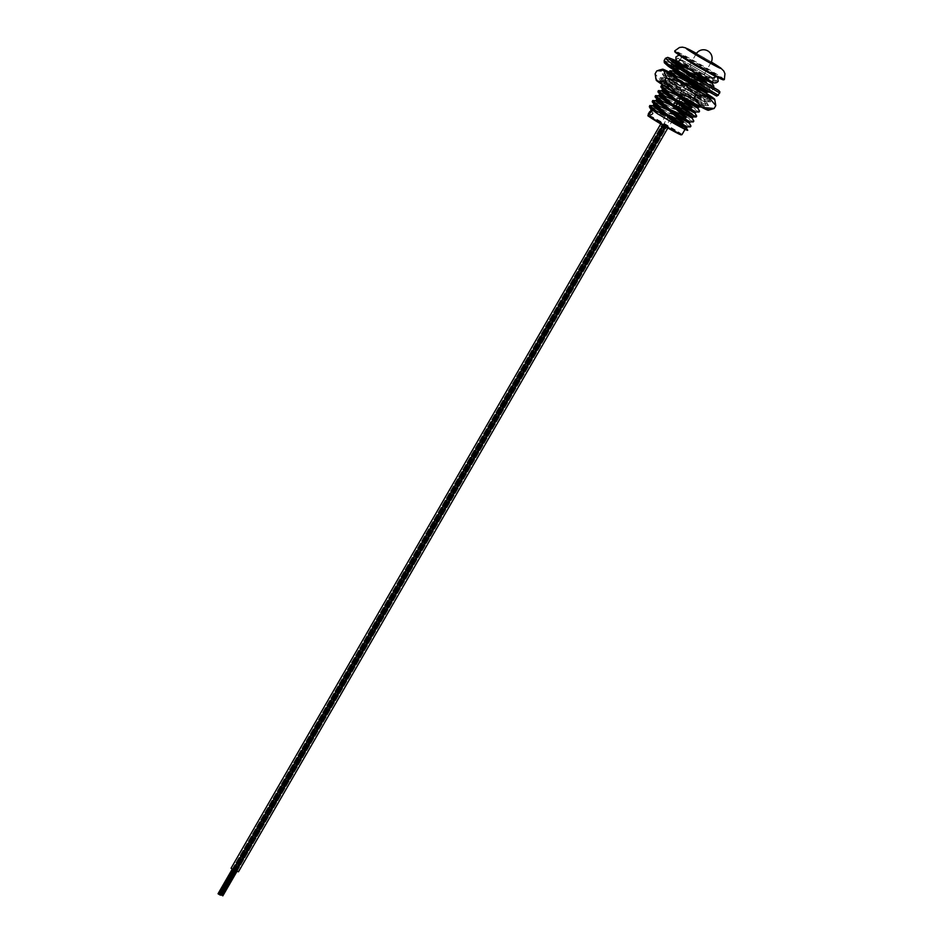 <?xml version="1.0" encoding="UTF-8"?>
<svg xmlns="http://www.w3.org/2000/svg" width="943" height="943" viewBox="0 0 943 943"><rect width="100%" height="100%" fill="white"/><g stroke="black" fill="none" stroke-linecap="round" stroke-linejoin="round"><path stroke-width="0.71" stroke-dasharray="4.71 3.54" d="M665.617 125.631L668.599 127.222L665.617 125.631M671.345 115.694L674.328 117.286L671.345 115.694M663.012 124.83L665.982 126.421L663 124.83M668.752 114.893L671.734 116.484L668.752 114.893M671.793 120.233A19.508 0.802 -150 0 1 685.29 128.932A19.508 0.802 -150 0 1 665.004 118.123A19.508 0.802 -150 0 1 651.507 109.423A19.508 0.802 -150 0 1 671.793 120.233M695.816 64.749A19.508 0.802 30 0 0 716.102 75.558A19.508 0.802 30 0 0 702.606 66.859A19.508 0.802 30 0 0 682.319 56.05A19.508 0.802 30 0 0 695.816 64.749M693.671 68.474A19.508 0.802 30 0 0 713.957 79.283A19.508 0.802 30 0 0 700.46 70.584A19.508 0.802 30 0 0 680.162 59.774A19.508 0.802 30 0 0 693.671 68.474M702.877 74.191L708.9 78.033L709.985 76.147A22.95 0.943 30 0 1 716.939 81.004A22.95 0.943 30 0 1 702.995 73.978L692.846 69.688L680.021 59.527C678.665 59.869 682.944 63.264 692.846 69.688C714.134 83.361 721.089 86.485 698.409 74.332L708.9 78.033L716.256 82.194L716.939 81.004M674.587 70.678L674.292 69.452L682.107 72.528L710.067 87.157L713.38 87.157L706.024 82.996L706.531 82.124L713.886 86.284M674.952 71.02L694.838 80.52L703.667 87.098L697.643 83.243L697.136 84.116L703.16 87.97L703.667 87.098L711.022 91.247L710.515 92.119L703.16 87.97L698.103 86.567M694.437 88.807L700.295 92.933L700.802 92.06L706.991 95.549M707.651 97.082L700.295 92.933L689.805 89.231L704.338 97.082L707.651 97.082L708.087 96.08M689.51 101.467L694.567 102.858L701.922 107.019L702.429 106.146L689.05 98.143L688.543 99.015L694.567 102.858L695.062 101.985L686.233 95.42C708.912 107.573 701.969 104.437 680.681 90.764L667.42 80.709L675.671 83.679L689.097 90.457L697.938 97.023L691.914 93.18L691.408 94.052L697.431 97.895L697.938 97.023L705.293 101.172L704.786 102.044L697.431 97.895L686.94 94.194L701.474 102.044L704.786 102.044M699.058 111.981L691.702 107.82L692.197 106.948L699.553 111.109M696.182 116.944L688.826 112.795L689.333 111.922L696.688 116.072M693.317 121.906L685.962 117.757L686.469 116.885L693.824 121.034M690.453 126.869L683.097 122.72L683.604 121.847L690.96 125.997M675.07 61.719L689.581 67.766L691.125 65.079A22.95 0.943 30 0 0 677.581 58.089L680.021 59.527L679.314 60.741L675.883 60.741L679.314 60.741C677.958 61.095 682.237 64.489 692.138 70.914M676.214 60.47L677.581 58.089M679.255 71.373L673.019 65.704L687.211 71.857L686.704 72.729L672.265 67.024L678.748 72.246L679.255 71.373L689.274 75.876L697.643 83.243M670.155 70.666L673.832 71.845M679.255 74.308L684.347 76.819L683.934 77.526M676.779 74.238L669.33 71.656M673.514 81.298L667.29 75.629L681.483 81.782L680.976 82.654L666.536 76.961L673.019 82.171L673.514 81.298L683.545 85.801L691.914 93.18M670.65 86.261L664.414 80.603L678.618 86.756L678.111 87.628L663.672 81.923L670.143 87.133L670.65 86.261L680.681 90.764L689.05 98.143M661.55 85.565L665.228 86.744M666.807 87.416L675.742 91.719L675.282 92.52M668.174 89.137L660.737 86.544M658.685 90.528L662.363 91.707M667.785 94.17L672.878 96.681L672.477 97.388M665.31 94.1L657.872 91.506M655.821 95.491L659.499 96.669M664.921 99.133L670.013 101.644L669.613 102.351M662.446 99.062L655.008 96.481M652.957 100.453L656.634 101.632M662.057 104.095L667.149 106.606L666.736 107.313M659.581 104.036L652.132 101.443M650.092 105.427L653.77 106.594M659.192 109.058L664.285 111.58L663.872 112.276M656.717 108.999L649.267 106.406M678.041 121.329L683.097 122.72M650.694 109.105L651.354 109.164C654.725 110.001 661.809 113.29 672.607 119.018L673.161 119.313M680.905 116.354L685.962 117.757M683.769 111.392L688.826 112.795M686.634 106.429L691.702 107.82M688.543 99.015L682.508 96.74M691.408 94.052L681.388 89.55L673.019 82.171M677.18 93.64L667.844 87.133L665.687 84.34L686.94 94.194C709.619 106.347 702.676 103.211 681.388 89.55L670.721 82.171L668.552 79.377L689.805 89.231C712.484 101.384 705.541 98.249 684.253 84.587L677.463 78.917M694.272 89.09L684.253 84.587L671.11 74.945M697.136 84.116L694.296 83.184M698.586 78.705L689.981 74.65L683.156 68.945M686.704 72.729L695.545 79.306L706.024 82.996M710.067 87.157L709.372 88.383L711.022 91.247M695.545 79.306C718.212 91.447 711.27 88.324 689.981 74.65L679.314 67.271L677.157 64.489L684.972 67.566L712.943 82.194L716.256 82.194M653.864 104.649L662.045 107.278L670.508 111.474M656.729 99.687L664.909 102.316L673.385 106.5M659.593 94.724L667.774 97.353L680.763 103.883L675.659 100.465M662.457 89.762L670.638 92.39L683.333 98.767L678.795 95.715M678.512 94.512L670.143 87.133M678.111 87.628L686.94 94.194M680.976 82.654L689.805 89.231M671.062 74.862L679.243 77.491L691.926 83.868L687.388 80.815M681.801 75.393L678.748 72.246M689.581 67.766L698.409 74.332M686.48 130.04C689.651 131.23 685.773 128.554 674.858 122.001L686.433 128.095M683.604 121.847L674.775 115.282L689.298 123.132M686.469 116.885L677.64 110.307L692.174 118.17M689.333 111.922L680.504 105.345L695.038 113.195M692.197 106.948L683.369 100.382L697.903 108.233M664.662 86.084L664.98 85.565L672.807 88.642L686.233 95.42L700.767 103.27L702.429 106.146M667.29 75.629L670.591 75.629L672.878 78.422L683.545 85.801C704.834 99.475 711.776 102.598 689.097 90.457L703.631 98.308L705.293 101.172M700.802 92.06L691.973 85.483L706.496 93.345M673.019 65.704L676.331 65.704L678.606 68.497L689.274 75.876C710.562 89.55 717.517 92.673 694.838 80.52L709.372 88.383M706.531 82.124L697.702 75.558L712.236 83.408M654.89 105.769L674.775 115.282L664.285 111.58M657.754 100.807L677.64 110.307L667.149 106.606M660.63 95.844L680.504 105.345L670.013 101.644M663.495 90.87L683.369 100.382L672.878 96.681M686.233 95.42L675.742 91.719M689.097 90.457L678.618 86.756M670.591 75.629L691.973 85.483L681.483 81.782M694.838 80.52L684.347 76.819M676.331 65.704L697.702 75.558L687.211 71.857M679.585 59.621L679.196 60.741M690.559 69.947L691.29 70.371M666.171 114.633L672.607 119.018M671.487 120.02L651.354 109.164M674.858 122.001L671.534 120.044M691.125 65.079L709.985 76.147M702.995 73.978L686.127 64.077M650.67 114.539L650.788 115.352L653.051 113.879L653.098 111.227L652.356 111.639L652.745 113.714L650.67 114.539M652.415 113.514L652.191 110.956L652.415 113.514L650.305 114.315L650.788 115.352L653.051 113.879M649.185 114.575A19.508 0.802 30 0 1 649.338 114.633L650.976 112.264L649.444 114.622A19.968 0.813 30 0 1 649.656 114.716L652.096 110.496A19.968 0.813 30 0 0 651.872 110.402L649.185 114.575L649.774 112.677M650.976 112.264L649.444 114.622M651.2 112.441L651.165 111.793L651.189 112.441A19.508 0.802 30 0 0 651.189 112.441L652.25 110.626A19.508 0.802 30 0 1 652.462 110.72L650.022 114.928A19.508 0.802 30 0 0 649.81 114.834M651.165 111.793L650.151 112.901M650.847 111.144L651.248 110.437M648.973 114.504A19.508 0.802 30 0 0 648.867 114.468L650.517 111.628A19.508 0.802 30 0 1 650.623 111.663L648.584 114.28L650.234 111.427M648.595 114.492A19.508 0.802 30 0 1 648.595 114.468L650.033 111.981L648.277 114.209A19.968 0.813 30 0 1 648.336 114.209L649.986 111.368A19.968 0.813 30 0 0 649.927 111.357L648.277 114.315M649.55 112.83L649.644 111.745L648.277 114.209M650.375 111.592L650.328 111.592A19.508 0.802 30 0 1 650.375 111.592L648.737 114.445A19.508 0.802 30 0 0 648.666 114.433M648.819 114.763L650.399 111.781M648.654 113.573L649.421 112.7M650.128 112.193L649.538 112.111M649.562 113.36L648.937 114.268L649.597 113.384L648.737 113.561M648.937 114.268L648.996 113.525M649.126 112.618L649.644 111.745L649.656 112.736M650.104 111.439L648.867 114.468M650.599 112.04L650.269 113.019M649.338 114.633L649.892 112.795M650.823 112.217L650.788 111.569M673.149 104.814L673.856 105.027L676.367 99.958L677.793 100.854M692.209 76.077L685.738 71.939L694.166 76.395L700.637 80.544L692.209 76.077M694.685 76.701L693.211 75.912L694.685 76.701M680.375 101.538L678.877 100.736L680.375 101.538M678.877 100.736L681.695 102.28L678.559 100.63L693.211 75.912M676.39 105.816L678.819 107.243L675.695 105.604L676.39 105.816L679.255 100.854M675.695 105.604L678.559 100.63M678.819 107.243L680.54 104.284M681.247 103.058L681.695 102.28M678.123 107.03L679.927 103.895M680.634 102.669L680.987 102.068M679.054 101.667L678.394 101.243M673.856 105.027L676.284 106.465L675.589 106.241L677.746 102.504M676.284 106.465L678.347 102.893M673.208 104.72L675.365 100.972M676.72 100.064L679.149 101.49M222.454 895.626L666.56 126.008L667.102 126.386L664.85 125.101L666.96 126.244L237.153 871.073L236.363 870.637L666.312 125.938L236.717 870.931M235.444 870.118L236.009 870.342L235.066 869.847L665.416 125.384L235.455 870.059M236.28 870.684L238.438 871.803M666.406 125.82L663.424 124.24L666.406 125.82M222.23 895.461L666.477 125.985L222.242 895.473L221.145 894.836L222.3 895.532M221.299 894.931L665.569 125.419L666.265 125.832L665.239 125.313L235.609 870.106M221.145 894.836L665.404 125.36L221.228 894.907M220.768 894.659L665.11 125.183L220.839 894.648M221.452 895.06L665.793 125.596L235.844 870.295M221.77 895.178L666.017 125.761L221.77 895.225M664.308 125.431L663.129 124.818L664.308 125.431M234.359 870.13L664.685 125.702L234.359 870.177M233.428 869.646L663.554 124.959L662.304 124.276L664.167 125.348L663.377 124.9L233.44 869.611M232.508 869.069L662.446 124.417L663.224 124.865L662.446 124.417L232.449 869.175M231.059 868.244L236.033 871.12M218.587 894.117L232.85 869.411M219.059 894.306L663.294 124.877L218.882 894.282L219.743 894.766L218.269 893.905L219.189 894.483M218.741 894.188L663.082 124.724L233.133 869.422M232.662 869.163L662.611 124.464L218.422 894.011M219.2 894.459L219.896 894.848M234.135 870.012L664.084 125.313L220.214 895.001L219.424 894.612M219.672 894.73L233.923 870.035M234.512 870.224L664.473 125.537L220.285 895.06M233.652 869.764L663.601 125.065L219.118 894.424M219.224 894.412L663.613 125.077L219.212 894.388M706.967 94.159A25.756 1.061 30 0 0 693.081 85.66A25.756 1.061 30 0 0 669.884 72.823M691.785 87.216A23.823 0.978 30 0 0 667.102 73.99A23.823 0.978 30 0 0 666.996 74.073A23.823 0.978 30 0 0 683.486 84.646A23.823 0.978 30 0 0 708.228 97.872A23.823 0.978 30 0 0 708.24 97.742A23.823 0.978 30 0 0 691.785 87.216M687.4 94.807A23.823 0.978 -150 0 1 703.891 105.38A23.823 0.978 -150 0 1 703.784 105.463A23.823 0.978 -150 0 1 703.478 105.392A23.823 0.978 -150 0 1 679.113 92.237A23.823 0.978 -150 0 1 662.646 81.711A23.823 0.978 -150 0 1 662.658 81.581A23.823 0.978 -150 0 1 663.047 81.652A23.823 0.978 -150 0 1 687.4 94.807M660.442 82.359A25.756 1.061 -150 0 1 684.359 95.16A25.756 1.061 -150 0 1 704.598 108.021A25.756 1.061 -150 0 1 704.15 108.021A25.756 1.061 -150 0 1 679.325 94.689A25.756 1.061 -150 0 1 660.029 82.289A25.756 1.061 -150 0 1 660.442 82.359M691.408 89.337A27.925 1.143 30 0 0 662.469 73.837A27.925 1.143 30 0 0 662.375 73.99A27.925 1.143 30 0 0 681.683 86.332A27.925 1.143 30 0 0 710.609 101.832A27.925 1.143 30 0 0 710.704 101.679A27.925 1.143 30 0 0 691.408 89.337M679.49 90.115A27.925 1.143 -150 0 1 660.194 77.774A27.925 1.143 -150 0 1 660.277 77.621A27.925 1.143 -150 0 1 689.215 93.133A27.925 1.143 -150 0 1 708.511 105.475A27.925 1.143 -150 0 1 708.429 105.628A27.925 1.143 -150 0 1 679.49 90.115M689.592 91.011A23.823 0.978 30 0 0 664.909 77.786A23.823 0.978 30 0 0 664.839 77.915A23.823 0.978 30 0 0 681.294 88.442A23.823 0.978 30 0 0 705.977 101.667A23.823 0.978 30 0 0 706.048 101.538A23.823 0.978 30 0 0 689.592 91.011M675.105 84.116L676.756 81.251L693.836 85.896L706.272 98.591L704.621 101.443L687.541 96.811L675.105 84.116L662.776 82.996L655.102 73.825M656.752 70.961L669.082 72.081L676.756 81.251M706.272 98.591L713.356 98.084L715.218 101.243M711.588 109.412L707.05 108.999L704.621 101.443M669.601 72.352A30.117 1.238 -150 0 1 693.836 85.896A30.117 1.238 -150 0 1 706.684 93.652M656.21 80.179A30.117 1.238 -150 0 1 662.776 82.996A30.117 1.238 -150 0 1 687.541 96.811A30.117 1.238 -150 0 1 707.05 108.999A30.117 1.238 -150 0 1 708.334 110.284M694.39 83.408L697.325 78.304L696.535 78.057L695.451 79.353L693.588 83.161L715.867 95.667M694.119 81.676L711.647 91.424L712.106 93.534L693.588 83.161C722.821 99.109 713.71 95.278 686.009 77.797C659.534 61.236 666.029 61.507 693.683 76.524L696.936 71.373L693.683 76.524C673.573 65.645 667.007 64.183 669.789 65.173L671.381 64.383L694.378 75.145M697.337 78.304L713.12 87.157L697.337 78.304M681.989 134.637A19.508 0.802 30 0 0 668.493 125.938A19.508 0.802 30 0 0 648.206 115.129M649.444 116.213A18.931 0.778 -150 0 1 668.115 126.397A18.931 0.778 -150 0 1 680.433 134.106M675.659 51.9A28.09 1.155 -150 0 1 704.103 67.318A28.09 1.155 -150 0 1 723.033 79.259M724.342 79.601A28.667 1.179 30 0 0 704.504 66.823A28.667 1.179 30 0 0 674.693 50.934M696.464 53.421L711.305 61.99A20.086 0.825 30 0 0 707.002 59.444A20.086 0.825 30 0 0 696.453 53.433M710.81 62.662L696.052 54.069L710.81 62.662M695.462 82.1L718.377 95.314M664.131 60.588L677.098 65.786L694.897 75.075M666.218 62.91L693.977 76.477M695.451 79.353L712.991 89.102L711.305 91.247L674.068 67.648L670.874 64.478L672.206 62.155L673.797 62.321M715.018 88.442L712.649 88.925L688.437 74.179L675.412 65.326L672.206 62.155L672.276 60.906M675.671 62.992L695.71 72.823M696.535 78.057L712.884 87.157M675.506 60.965L696.629 71.42M676.084 60.682L696.924 71.373L676.096 60.682M696.806 79.778L719.721 92.992M665.475 58.277L678.441 63.464L696.229 72.752M669.365 114.421L663.624 124.346M665.817 115.246L661.031 123.545M716.102 75.558L713.957 79.283M672.206 66.682L672.701 65.81M666.465 76.619L666.972 75.746M663.601 81.581L664.108 80.709M701.922 107.019L701.109 107.019M710.515 92.119L709.325 92.119M665.322 84.799L663.672 81.923M668.186 79.825L666.536 76.961M673.927 69.9L672.265 67.024M676.791 64.937L676.437 64.313M663.837 85.565L664.862 85.565M664.414 80.603L667.727 80.603M664.556 85.672L665.263 84.446M700.767 103.27L701.474 102.044M667.42 80.709L668.127 79.483M703.631 98.308L704.338 97.082M670.284 75.746L670.921 74.638M673.149 70.784L673.856 69.558M676.013 65.81L676.72 64.596M682.319 56.05L680.162 59.774M648.513 114.61L649.892 112.217M671.734 116.484L671.357 117.132M670.65 118.358L665.758 126.822M674.328 117.286L673.597 118.559M672.889 119.773L668.599 127.222M678.83 101.384L680.929 97.742M681.636 96.516L689.533 82.854M690.241 81.628L693.164 76.56M710.963 62.674L702.735 76.913M702.429 77.432L700.637 80.544M681.365 102.174L683.121 99.133M683.828 97.907L691.714 84.245M692.421 83.019L695.698 77.35M696.052 54.069L685.738 71.939M676.355 99.934L678.512 96.186M679.219 94.972L687.117 81.298M687.824 80.072L690.677 75.134M236.61 870.707L666.56 126.008L236.622 870.719M221.935 895.284L666.182 125.808L221.923 895.261M236.139 870.472L666.088 125.773L236.151 870.483M236.445 870.66L666.395 125.961L236.457 870.672M236.363 870.637L222.065 895.402M235.891 870.389L665.841 125.69L235.585 870.931M235.974 870.413L665.923 125.725L235.986 870.424M235.667 870.224L665.628 125.525L235.679 870.236M235.597 870.2L665.546 125.502L235.267 870.766M235.29 870.012L665.239 125.313L235.302 870.024M234.901 869.8L220.591 894.565M234.984 869.823L220.674 894.589M235.373 870.035L665.322 125.336L235.385 870.047M221.464 895.037L665.711 125.56L221.452 895.025M235.833 870.271L221.534 895.048M235.915 870.306L665.864 125.608L235.927 870.318M235.538 870.083L665.499 125.407L235.538 870.094M235.066 869.847L220.756 894.624M234.76 869.658L220.462 894.424M667.856 128.012L668.387 127.105M233.475 868.927L663.424 124.24M236.009 870.342L221.711 895.119M236.316 870.53L222.018 895.308M236.375 870.648L666.324 125.949L236.328 870.719M236.292 870.625L666.241 125.926L236.009 871.12M237.153 871.073L667.102 126.386L237.106 871.155M236.846 870.884L222.536 895.661M236.929 870.908L222.619 895.685M237.011 870.931L222.701 895.709M221.075 894.824L665.334 125.348L221.063 894.813M221.381 895.013L665.64 125.549L221.369 895.001M220.98 894.789L665.239 125.313L234.96 870.613M221.688 895.202L665.935 125.737L221.676 895.19M222.159 895.449L666.406 125.973L222.147 895.426M221.841 895.237L666.088 125.773L221.853 895.249M222.312 895.496L666.571 126.02L222.312 895.485M221.617 895.072L665.864 125.608L221.629 895.084M234.206 870.024L664.155 125.325L234.218 870.035M233.817 869.811L663.766 125.113L233.829 869.823M234.123 870L219.813 894.777M233.734 869.788L663.683 125.089L233.746 869.8M234.041 869.976L663.99 125.278L234.053 869.988M233.487 869.705L663.436 125.006L233.451 869.764M233.569 869.729L663.518 125.042L233.581 869.752M233.263 869.54L663.212 124.841L233.275 869.552M233.18 869.517L663.129 124.818L233.145 869.587M232.579 869.14L218.269 893.905M232.956 869.352L662.905 124.653L232.968 869.363M233.204 869.434L218.906 894.2M233.121 869.399L218.823 894.176M218.752 894.164L662.988 124.676L218.741 894.153M232.744 869.187L662.705 124.511L232.744 869.198M232.355 868.975L662.304 124.276L232.296 869.081M233.605 869.658L219.306 894.435M233.911 869.847L219.601 894.624M233.664 869.776L219.365 894.542M233.888 869.941L663.837 125.242L233.852 870M234.736 870.389L664.685 125.702L234.701 870.472M234.442 870.2L220.132 894.978M234.595 870.259L220.297 895.025M219.141 894.377L663.389 124.912L219.13 894.365M218.67 894.141L662.917 124.676L218.658 894.129M219.283 894.518L663.53 125.054L219.271 894.506M234.312 870.248L220.037 894.942M219.743 894.766L664.002 125.289L219.731 894.742M219.507 894.577L663.766 125.113L219.519 894.601M712.755 78.151L713.132 81.735L699.211 72.976L678.158 61.543L681.459 60.069L681.082 56.486M717.588 77.267L702.405 67.531L679.856 55.46M666.996 74.073L666.288 71.444M703.891 105.38L704.598 108.021M667.102 73.99L662.469 73.837M662.646 81.711L660.194 77.774M664.839 77.915L662.375 73.99M664.909 77.786L660.277 77.621M708.228 97.872L710.857 97.164M662.658 81.581L660.029 82.289M708.24 97.742L710.704 101.679M703.784 105.463L708.429 105.628M705.977 101.667L710.609 101.832M706.048 101.538L708.511 105.475"/><path stroke-width="1.41" d="M706.531 82.124L700.508 78.281L700.012 79.153L706.024 82.996M712.719 87.157L713.886 86.284L712.236 83.408L712.943 82.194M700.802 92.06L694.779 88.218L694.437 88.807M692.197 106.948L686.174 103.105L685.679 103.978L691.702 107.82M686.634 106.429L680.763 103.883L695.745 111.981L699.058 111.981L699.553 111.109L697.903 108.233L698.61 107.019L684.076 99.156L689.51 101.467M689.333 111.922L683.31 108.068L682.815 108.94C698.009 117.981 700.024 119.254 688.826 112.795M673.385 106.5L692.869 116.944L696.182 116.944L696.688 116.072L695.038 113.195L695.745 111.981M686.469 116.885L680.445 113.042L679.938 113.914L685.962 117.757M670.508 111.474L690.005 121.906L693.317 121.906L693.824 121.034L692.174 118.17L692.869 116.944M683.604 121.847L677.581 118.005L677.074 118.877L683.097 122.72M678.041 121.329L673.161 119.301L687.141 126.869L690.453 126.869L690.96 125.997L689.298 123.132L690.005 121.906M676.426 60.741L675.129 62.061L681.612 67.283L682.119 66.411C676.638 62.603 674.622 60.717 676.048 60.753L676.214 60.47M669.836 70.784L669.4 71.998L675.883 77.208L676.39 76.336L669.836 70.784L674.952 71.02M673.832 71.845L679.255 74.308M683.934 77.526L676.779 74.238M661.243 85.672L660.807 86.886L667.279 92.108L667.785 91.235L661.243 85.672L664.862 85.565M665.228 86.744L666.807 87.416M675.282 92.52L668.174 89.137M658.379 90.634L657.931 91.848L664.414 97.07L664.921 96.198L658.379 90.634L663.495 90.87M662.363 91.707L667.785 94.17M672.477 97.388L665.31 94.1M655.503 95.608L655.067 96.823L661.55 102.033L662.057 101.16L655.503 95.608L660.63 95.844M659.499 96.669L664.921 99.133M669.613 102.351L662.446 99.062M652.639 100.571L652.202 101.785L658.685 106.995L659.192 106.123L652.639 100.571L657.754 100.807M656.634 101.632L662.057 104.095M666.736 107.313L659.581 104.036M649.774 105.533L649.338 106.748L655.821 111.958L656.316 111.085L649.774 105.533L654.89 105.769M653.77 106.594L659.192 109.058M663.872 112.276L656.717 108.999M677.074 118.877L667.055 114.374L658.685 106.995M687.141 126.869L686.433 128.095L687.73 130.334L686.48 130.04L674.716 122.967L674.328 123.627A22.95 0.943 -150 0 0 686.48 130.04M672.607 119.018C695.286 131.171 688.343 128.036 667.055 114.374L656.387 106.995L652.202 101.785M679.938 113.914L669.919 109.4L661.55 102.033M666.642 107.478L675.471 114.056L680.905 116.354M675.471 114.056C698.15 126.197 691.207 123.073 669.919 109.4L659.251 102.021L655.067 96.823M682.815 108.94L672.783 104.437L664.414 97.07M669.506 102.516L678.347 109.093L683.769 111.392M678.347 109.093C701.014 121.234 694.072 118.111 672.783 104.437L662.116 97.058L657.931 91.848M685.679 103.978L675.648 99.475L667.279 92.108M681.211 104.119C703.891 116.272 696.936 113.148 675.648 99.475L664.98 92.096L660.807 86.886M682.508 96.74L677.18 93.64M684.076 99.156L683.333 98.756L684.076 99.156C706.755 111.309 699.812 108.186 678.512 94.512M694.296 83.184L687.117 79.613L681.801 75.393M709.325 92.119L707.203 92.119L691.938 83.868L698.103 86.567M692.669 84.269C715.348 96.41 708.405 93.286 687.117 79.613L674.587 70.678M700.012 79.153L698.586 78.705M672.383 97.553L675.659 100.465M675.247 92.591L678.795 95.715M677.463 78.917L675.883 77.208M671.11 74.945L669.4 71.998M683.84 77.691L687.388 80.815M683.156 68.945L681.612 67.283M671.899 120.244C694.578 132.385 687.636 129.262 666.347 115.588L674.716 122.967M674.775 115.282C697.443 127.423 690.5 124.299 669.212 110.626L677.581 118.005M677.64 110.307C700.319 122.46 693.364 119.337 672.076 105.663L680.445 113.042M680.504 105.345C703.183 117.498 696.229 114.374 674.94 100.701L683.31 108.068M683.369 100.382C706.048 112.535 699.105 109.4 677.805 95.738L686.174 103.105M691.973 85.483C714.641 97.636 707.698 94.512 686.41 80.839L694.779 88.218M707.203 92.119L706.496 93.345L708.158 96.21M697.702 75.558C720.381 87.711 713.438 84.587 692.138 70.914L700.508 78.281M656.316 111.085L666.347 115.588L655.68 108.209L653.393 105.427M659.192 106.123L669.212 110.626L658.544 103.247L656.269 100.453M662.057 101.16L672.076 105.663L661.408 98.284L659.133 95.491M664.921 96.198L674.94 100.701L664.273 93.322L661.998 90.528M667.785 91.235L677.805 95.738L664.662 86.084M676.39 76.336L686.41 80.839L675.742 73.46L673.467 70.666M682.119 66.411L690.559 69.947M651.354 109.164L657.46 113.726L655.821 111.958M663.778 112.453L666.171 114.633M657.46 113.726L674.328 123.627M648.525 114.622A19.968 0.813 30 0 1 648.43 114.539L650.01 111.557L648.525 114.622L649.303 114.162M648.654 113.573L649.456 112.724M649.739 111.734L649.904 113.125M649.515 112.901L648.914 113.938M649.126 113.785L649.208 113.16M648.937 114.268L648.996 113.525M648.195 114.268A19.968 0.813 30 0 1 648.195 114.233L649.644 111.745L648.277 114.315M649.55 112.83L649.491 111.981M650.859 110.213L650.847 111.144M677.793 100.854L676.025 99.852L675.365 100.972M680.54 104.284L681.247 103.058M679.927 103.895L680.634 102.669M677.746 102.504L678.453 101.278M678.347 102.893L679.054 101.667M675.53 106.205L673.208 104.72M678.394 101.243L676.025 99.852M667.856 128.012L238.438 871.803L236.28 870.684M222.006 895.367L236.009 871.12M665.758 126.822L236.033 871.12L233.051 869.529L231.059 868.244L660.795 123.934M218.422 894.011L232.85 869.411M233.451 869.764L219.354 894.565M669.884 72.823A25.756 1.061 30 0 0 666.288 71.444A25.756 1.061 30 0 0 684.111 82.878A25.756 1.061 30 0 0 710.857 97.164A25.756 1.061 30 0 0 706.967 94.159M655.68 78.21L657.53 81.381A30.117 1.238 -150 0 1 656.21 80.179L655.102 73.825L656.752 70.961L659.298 70.041L663.837 70.454A30.117 1.238 -150 0 1 662.564 69.181A30.117 1.238 -150 0 1 669.082 72.081A30.117 1.238 -150 0 1 669.601 72.352M706.684 93.652A30.117 1.238 -150 0 1 713.356 98.084A30.117 1.238 -150 0 1 714.688 99.274L715.784 105.628L714.134 108.492L708.334 110.284A30.117 1.238 -150 0 1 701.804 107.372L714.134 108.492M664.626 80.862L677.05 93.569A30.117 1.238 -150 0 1 657.53 81.381L664.626 80.862L666.265 78.01L663.837 70.454A30.117 1.238 -150 0 0 683.357 82.642L666.265 78.01M715.784 105.628L708.11 96.457L695.781 95.337L694.131 98.202L701.804 107.372A30.117 1.238 -150 0 1 677.05 93.569L694.131 98.202M695.781 95.337L683.357 82.642A30.117 1.238 30 0 0 708.11 96.457A30.117 1.238 -150 0 0 714.688 99.274M680.433 134.106A18.931 0.778 -150 0 1 661.514 124.358C640.521 111.427 650.682 117.462 648.206 115.129A19.508 0.802 30 0 0 661.703 123.828A19.508 0.802 30 0 0 681.989 134.637L681.023 134.873L661.514 124.358A18.931 0.778 -150 0 1 649.444 116.213M723.033 79.259A28.09 1.155 -150 0 1 694.319 64.289L674.999 52.018L674.693 50.934A28.667 1.179 30 0 0 694.531 63.723A28.667 1.179 30 0 0 724.342 79.601L720.004 78.481L694.319 64.289M696.453 53.433A20.086 0.825 30 0 0 686.209 48.494A20.086 0.825 30 0 0 700.012 57.275A20.086 0.825 30 0 0 719.945 68.144A20.086 0.825 30 0 0 711.305 62.002L720.7 67.99L723.752 71.008L724.955 73.719L724.342 79.601M694.307 64.289A28.09 1.155 -150 0 1 675.659 51.9M718.377 95.314L685.738 76.077L668.446 64.607L664.131 60.588L664.332 62.757L668.115 66.14L703.761 88.866L716.845 96.115L719.721 92.992L687.082 73.754L669.789 62.297L665.475 58.277L664.131 60.588M715.867 95.667L685.219 77.562L668.799 66.635L665.334 62.698L666.218 62.91M673.797 62.321L675.671 62.992M712.884 87.157L675.047 63.311L672.159 59.869L675.506 60.965M719.721 92.992L719.874 91.766L718.707 90.493L688.166 72.458L671.746 61.531L668.281 57.594L676.084 60.682L667.703 57.393L665.475 58.277M666.524 114.032L665.817 115.246M681.989 134.637L685.042 129.356M701.922 107.019L698.61 107.019M676.791 64.937L675.129 62.061M650.694 109.105L649.338 106.748M653.086 105.533L653.794 104.308M655.951 100.571L656.658 99.345M658.815 95.608L659.522 94.383M661.691 90.634L662.387 89.42M670.284 75.746L670.992 74.521M673.149 70.784L673.856 69.558M650.246 111.604L651.342 109.694M696.464 53.421L685.313 47.787L682.426 47.15L679.49 47.468L674.693 50.934M671.357 117.132L670.65 118.358M673.597 118.559L672.889 119.773M680.929 97.742L681.636 96.516M689.533 82.854L690.241 81.628M710.963 62.674A8.605 8.605 0 0 0 707.863 50.946A8.605 8.605 0 0 0 696.052 54.069M683.121 99.133L683.828 97.907M691.714 84.245L692.421 83.019M678.512 96.186L679.219 94.972M687.117 81.298L687.824 80.072M220.992 894.801L234.96 870.613M221.287 894.978L235.267 870.766M221.593 895.166L235.585 870.931M222.077 895.414L236.328 870.719M222.454 895.638L236.717 870.931M222.843 895.85L237.106 871.155M218.045 893.74L232.296 869.081M218.187 893.881L232.449 869.175M218.882 894.294L233.145 869.587M219.578 894.707L233.852 870M219.66 894.742L233.923 870.035M220.049 894.954L234.312 870.248M220.438 895.166L234.701 870.472M717.588 77.267L718.224 81.298C716.279 83.479 713.934 83.514 711.211 81.404L691.82 70.69C676.579 60.552 675.636 63.169 675.99 56.922L678.559 55.319L679.856 55.46M712.755 78.151L716.055 76.678L695.015 65.244L681.082 56.486M662.564 69.181L659.428 70.018M714.983 88.418L687.824 71.974C668.552 59.374 672.889 60.965 672.276 60.906L672.206 62.155"/></g></svg>
